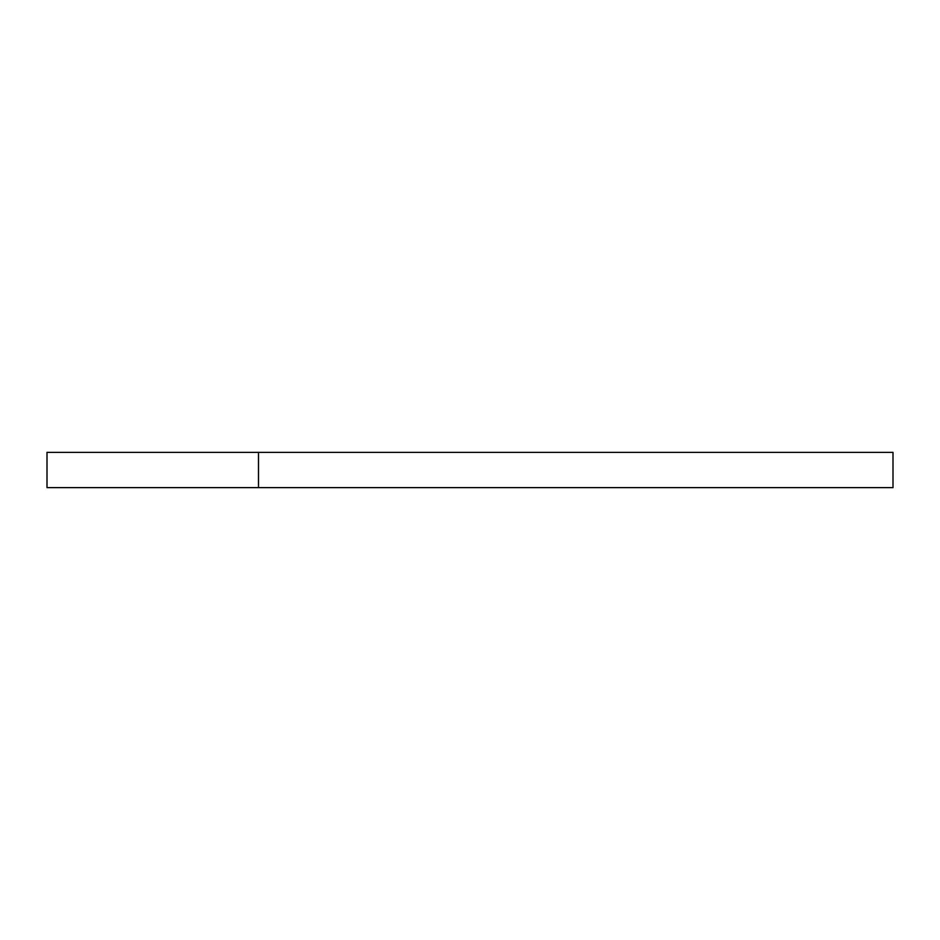 <?xml version="1.0" encoding="UTF-8"?>
<svg xmlns="http://www.w3.org/2000/svg" width="940" height="940" viewBox="0 0 940 940"><rect width="100%" height="100%" fill="white"/><g stroke="black" fill="none" stroke-linecap="round" stroke-linejoin="round"><path stroke-width="1.41" d="M258.5 452.375L47 452.375L47 487.625L893 487.625L893 452.375L258.5 452.375L258.5 487.625"/></g></svg>
